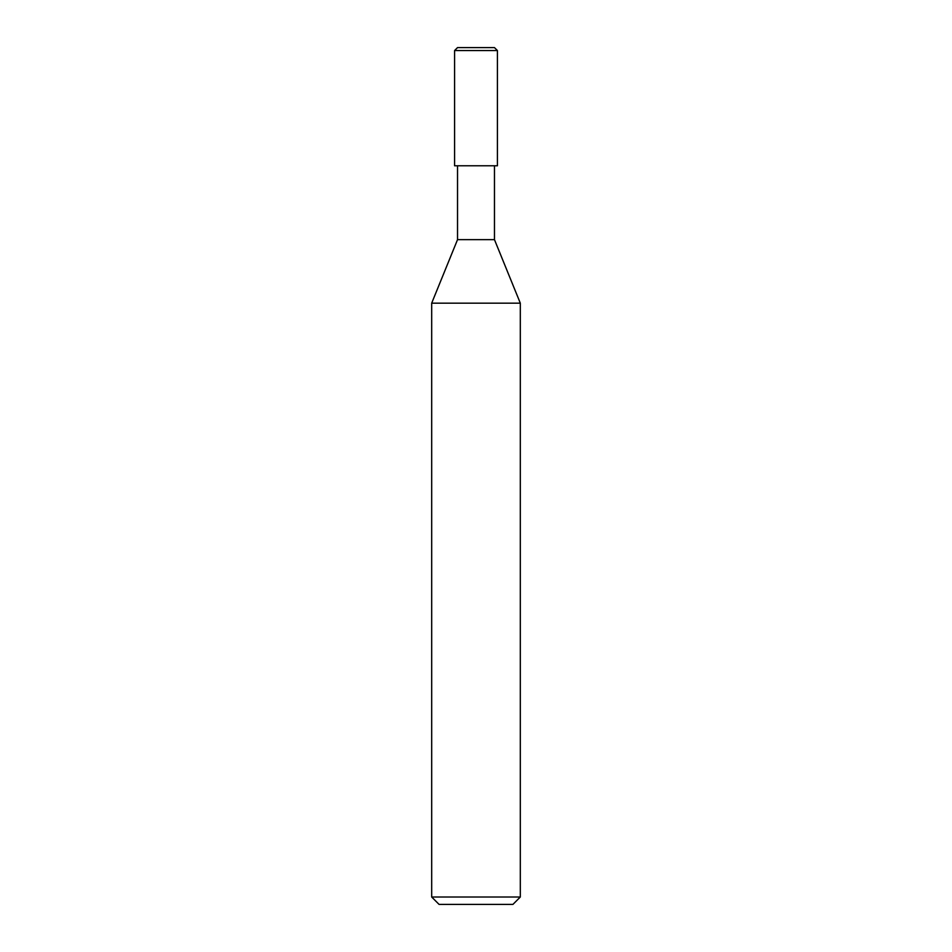 <?xml version="1.0" encoding="UTF-8"?>
<svg xmlns="http://www.w3.org/2000/svg" width="952" height="952" viewBox="0 0 952 952"><rect width="100%" height="100%" fill="white"/><g stroke="black" fill="none" stroke-linecap="round" stroke-linejoin="round"><path stroke-width="1.43" d="M494.469 47.6L457.531 47.6L494.469 47.6L497.42 50.551L454.58 50.551L457.531 47.6L454.58 50.551L497.42 50.551L497.42 165.779L454.58 165.779L454.58 50.551L454.58 165.779L497.42 165.779L497.42 50.551L494.469 47.6M494.469 165.779L494.469 239.642L457.531 239.642L457.531 165.779L457.531 239.642L494.469 239.642L520.316 303.164L431.684 303.164L457.531 239.642L431.684 303.164L520.316 303.164L520.316 897.01L431.684 897.01L431.684 303.164L431.684 897.01L520.316 897.01L512.926 904.4L439.074 904.4L431.684 897.01L439.074 904.4L512.926 904.4L520.316 897.01L520.316 303.164L494.469 239.642L494.469 165.779"/></g></svg>

